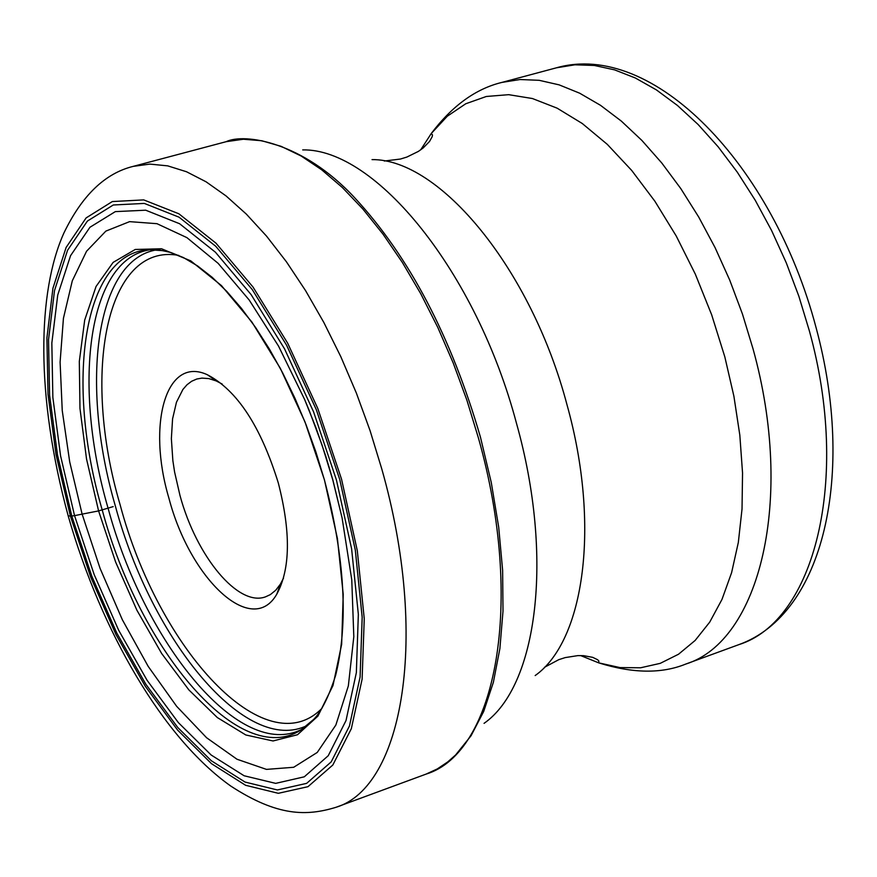 <?xml version="1.0" encoding="UTF-8"?>
<svg xmlns="http://www.w3.org/2000/svg" width="877" height="877" viewBox="0 0 877 877"><rect width="100%" height="100%" fill="white"/><g stroke="black" fill="none" stroke-linecap="round" stroke-linejoin="round"><path stroke-width="1.32" d="M113.188 506.621L98.586 510.918L86.527 458.989L79.971 408.441L79.314 361.434L84.696 320.094L96.064 286.461L113.122 262.398L135.244 249.463L161.532 248.761L190.769 260.864L221.464 285.606L251.907 322.034L280.344 368.351L305.032 422.001L324.446 479.883L337.415 538.511L343.225 594.387L341.657 644.299L332.986 685.54L317.923 716.103L297.511 734.74L273.021 740.966L245.823 734.981L217.31 717.55L188.851 689.892L161.675 653.529L136.933 610.271L115.621 562.047L98.586 510.918L82.12 514.13L100.066 568.351L122.341 619.743L148.169 666.345L176.617 706.281L206.621 737.765L236.998 759.241L266.476 769.392L293.685 767.276L317.244 752.444L335.858 725.038L348.344 685.913L353.815 636.702L351.765 579.741L342.107 518L332.767 479.84L321.958 444.803L309.263 410.633L304.648 399.528L278.524 346.086L249.178 299.989L218.143 263.352L186.922 237.645L156.983 223.69L129.599 221.64L105.854 231.111L86.56 251.239L72.298 280.804L63.429 318.318L60.096 362.157L62.245 410.589L69.7 461.839L82.12 514.141L74.545 515.632L94.168 574.567L118.647 630.212L147.073 680.278L178.316 722.56L211.138 754.998L244.113 775.761L275.696 783.369L304.286 776.814L328.228 755.733L346.009 720.565L356.347 672.67L358.342 614.349L351.611 548.794L336.406 479.883L313.56 411.817L284.521 348.805L251.107 294.595L215.435 252.225L179.621 223.745L145.681 210.195L115.325 211.62L89.947 227.264L70.544 255.7L57.739 295.023L51.842 343.06L52.861 397.467L60.568 455.799L74.545 515.632L71.782 516.038L57.498 454.911L49.605 395.308L48.531 339.695L54.517 290.55L67.562 250.274L87.371 221.103L113.297 204.988L144.332 203.42L179.061 217.189L215.742 246.273L252.291 289.618L286.549 345.121L316.323 409.702L339.739 479.456L355.317 550.087L362.179 617.255L360.096 676.967L349.463 725.959L331.199 761.883L306.654 783.358L277.373 789.958L245.045 782.065L211.313 760.743L177.779 727.515L145.856 684.268L116.827 633.095L91.822 576.233L71.782 516.038L68.209 515.961M278.316 482.997C290.901 532.087 290.408 569.118 276.814 594.113C252.17 637.59 190.265 579.686 168.921 498.213C146.799 423.865 166.126 355.415 207.465 374.797C237.185 390.375 260.798 426.441 278.316 482.997M283.545 578.053L280.388 584.148L275.74 590.221L270.368 594.595L265.61 596.809C238.193 607.224 196.404 556.457 179.96 495.384L174.6 472.045L172.857 460.568L171.366 438.643L172.572 418.888L176.463 402.225L182.898 389.465L186.998 384.762L191.635 381.265L196.744 379.028L201.907 378.108L208.814 378.59L216.115 380.892L222.199 384.06M381.791 468.987L370.039 430.541L356.314 392.94L340.835 356.731L323.843 322.484L305.602 290.682L286.406 261.774L266.564 236.154L246.36 214.131L226.091 195.955L206.051 181.791L186.516 171.749L167.715 165.863L149.89 164.098L133.238 166.367L226.134 141.69L243.389 139.235L261.795 140.748L281.144 146.349L301.206 156.04L321.695 169.798L342.37 187.535L362.903 209.077L383.03 234.181L402.411 262.541L420.774 293.773L437.809 327.45L453.256 363.078L466.871 400.12L478.436 438.018C525.027 602.685 496.152 752.97 426.112 774.095L335.924 807.322C403.42 787.228 429.324 636.022 381.791 468.987M146.667 250.416L148.98 249.759C83.194 252.795 64.624 381.955 102.225 509.975C140.068 650.844 239.903 769.129 300.855 730.037L298.586 730.826C236.954 757.103 144.288 642.26 108.079 508.211C72.605 386.724 87.283 263.33 146.667 250.416L150.395 249.671M312.541 720.642L300.855 730.037L313.703 719.381C317.244 715.709 325.981 705.645 335.617 675.433C348.618 623.163 344.88 557.969 324.413 479.872L315.863 451.863L305.941 424.424L294.793 397.917L282.58 372.725L269.48 349.189L255.678 327.614L241.383 308.287L226.803 291.438L212.135 277.285L197.621 265.961L183.49 257.597L170.84 252.488L159.482 250.011L148.98 249.759L163.944 250.734M341.548 479.204L317.836 408.572L287.678 343.203L252.993 287.02L215.983 243.17L178.864 213.78L143.718 199.901L112.333 201.557L86.121 217.913L66.115 247.457L52.938 288.226L46.909 337.941L48.005 394.179L55.996 454.439L70.445 516.224L90.693 577.066L115.972 634.542L145.308 686.296L177.571 730.048L211.489 763.681L245.604 785.288L278.316 793.312L307.959 786.691L332.822 765.018L351.326 728.71L362.113 679.149L364.251 618.723L357.312 550.723L341.548 479.204M298.586 730.826L302.072 729.302M816.103 327.746C773.119 164.569 652.905 40.243 556.457 67.803L574.906 64.81L594.365 65.468L614.602 69.864L635.386 78.02L656.424 89.914L677.428 105.448L698.114 124.501L718.175 146.832L737.305 172.188L755.207 200.219L771.607 230.541L786.231 262.716L798.87 296.283L809.318 330.717C850.876 480.432 814.042 621.223 738.872 644.628L685.759 664.064C759.701 641.175 795.055 499.78 753.003 348.75L742.446 314.01L729.741 280.136L715.084 247.643L698.695 217.003L680.837 188.654L661.795 163.012L641.854 140.397L621.322 121.092L600.493 105.306L579.675 93.203L559.131 84.861L539.158 80.311L519.984 79.533L501.83 82.427C475.794 88.73 452.291 105.733 431.309 133.447L447.325 116.203L465.753 103.76L486.318 96.481L508.671 94.672L532.427 98.531L557.125 108.167L582.262 123.504L607.312 144.376L631.703 170.445L654.867 201.206L676.255 236.045L695.351 274.205L711.664 314.799L724.83 356.895L733.896 396.207L739.826 435.167L742.545 472.988L742.03 508.967L738.335 542.414L731.582 572.747L721.968 599.451L709.723 622.122L695.143 640.451L678.535 654.231L660.238 663.352L640.605 667.781L619.984 667.583L598.728 662.869L580.618 655.568M372.034 159.614C439.739 158.803 531.276 269.031 567.013 404.823C600.624 524.928 584.466 640.758 535.178 675.553M484.06 723.35C537.261 686.296 554.264 557.915 516.542 423.525C476.343 271.53 375.477 148.465 302.718 149.901M157.071 249.802C95.703 259.164 79.5 383.435 115.369 506.062C151.776 641.24 246.349 756.04 307.454 725.345M178.689 255.382C106.172 242.271 81.177 373.218 120.182 504.988C158.551 649.572 265.347 765.972 321.936 708.353M420.697 149.835L431.309 133.447L432.493 134.992L432.186 136.702L429.544 141.449L423.098 148.016L418.417 151.381L406.906 157.049L400.438 159.044L384.312 161.028M226.134 141.69C244.508 132.778 302.85 141.888 354.582 197.654C409.208 256.632 451.162 336.461 480.443 437.13M304.648 399.528L315.873 427.537L325.849 456.402L332.832 479.851L342.107 518M133.238 166.367C105.087 173.251 81.978 195.494 63.878 233.074C37.59 291.504 35.179 394.694 68.318 516.334C101.425 631.802 162.99 737.995 230.783 786.066C277.691 816.684 306.829 816.18 335.924 807.322M480.464 437.206L491.273 482.514L498.706 527.22L502.631 570.379L503.003 611.116L499.879 648.629L493.389 682.24L483.709 711.422L471.048 735.759L455.623 754.954L447.719 761.938L437.261 768.943L426.112 774.095M816.18 328.02C855.568 474.029 823.996 614.075 738.872 644.628M685.759 664.064C661.675 673.876 632.668 673.481 598.728 662.869L598.805 660.929L597.577 659.712L592.688 657.344L583.654 655.678L577.888 655.612L565.216 657.597L558.77 659.668L544.42 667.331M216.115 380.892L207.465 374.797M280.388 584.148L276.814 594.113M556.457 67.803L501.83 82.427"/></g></svg>
